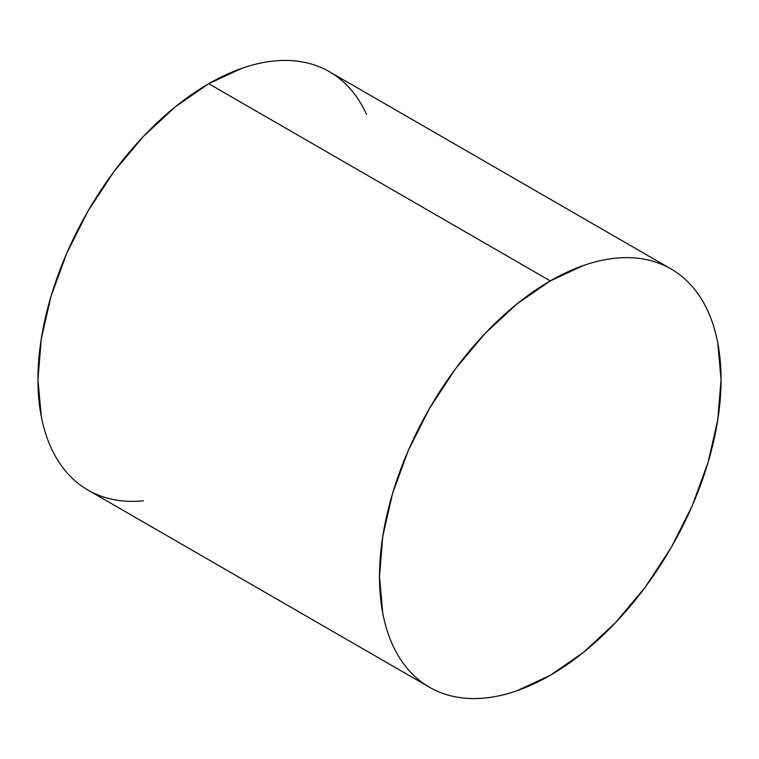 <?xml version="1.0" encoding="UTF-8"?>
<svg xmlns="http://www.w3.org/2000/svg" width="759" height="759" viewBox="0 0 759 759"><rect width="100%" height="100%" fill="white"/><g stroke="black" fill="none" stroke-linecap="round" stroke-linejoin="round"><path stroke-width="1.14" d="M366.502 114.353C362.214 104.865 356.948 96.535 350.715 89.372C344.491 82.2 337.413 76.327 329.482 71.744A241.514 139.438 120 0 0 208.725 83.708L550.275 280.896A241.514 139.438 -60 0 1 671.032 268.942A241.514 139.438 -60 0 1 708.052 462.468A241.514 139.438 -60 0 1 550.275 675.292A241.514 139.438 -60 0 1 429.518 687.256A241.514 139.438 -60 0 1 392.498 493.72A241.514 139.438 -60 0 1 550.275 280.896L208.725 83.708A241.514 139.438 120 0 0 50.948 296.532A241.514 139.438 120 0 0 87.968 490.058C95.9 494.64 104.524 497.828 113.85 499.64C123.167 501.452 133.015 501.841 143.375 500.817M550.275 675.292L583.595 652.266L615.625 622.551L645.15 587.276L671.032 547.818L692.265 505.674L708.052 462.468L717.767 419.869L721.05 379.5L717.767 342.926C715.585 331.484 712.34 321.029 708.052 311.541C703.764 302.054 698.498 293.733 692.265 286.56C686.041 279.388 678.963 273.515 671.032 268.942C663.1 264.36 654.476 261.172 645.15 259.36C635.833 257.548 625.985 257.159 615.625 258.183C605.265 259.208 594.591 261.627 583.595 265.451L550.275 280.896L516.955 303.923L484.925 333.647L455.4 368.912L429.518 408.38L408.285 450.523L392.498 493.72L382.783 536.328L379.5 576.688L382.783 613.272C384.965 624.704 388.21 635.169 392.498 644.647C396.786 654.135 402.052 662.465 408.285 669.628C414.509 676.8 421.587 682.673 429.518 687.256C437.45 691.829 446.074 695.026 455.4 696.838C464.717 698.65 474.565 699.039 484.925 698.014C495.285 696.99 505.959 694.561 516.955 690.737L550.275 675.292M671.032 268.942L329.482 71.744C321.55 67.171 312.926 63.974 303.6 62.162C294.283 60.35 284.435 59.961 274.075 60.986C263.715 62.01 253.041 64.439 242.045 68.263L208.725 83.708L175.405 106.734L143.375 136.449L113.85 171.724L87.968 211.182L66.735 253.326L50.948 296.532L41.233 339.131L37.95 379.5L41.233 416.074C43.415 427.516 46.66 437.971 50.948 447.459C55.236 456.946 60.502 465.267 66.735 472.44C72.959 479.612 80.037 485.485 87.968 490.058L429.518 687.256"/></g></svg>
